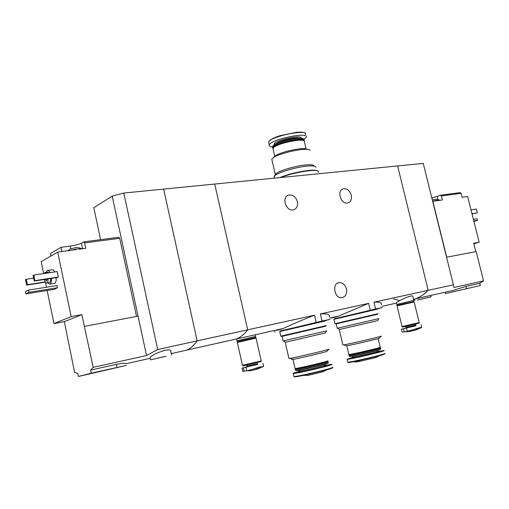 <?xml version="1.0" encoding="UTF-8"?>
<svg xmlns="http://www.w3.org/2000/svg" width="509" height="509" viewBox="0 0 509 509"><rect width="100%" height="100%" fill="white"/><g stroke="black" fill="none" stroke-linecap="round" stroke-linejoin="round"><path stroke-width="0.76" d="M280.351 331.066L322.025 321.014L320.365 313.926L368.631 303.364L338.625 316.076C335.081 317.349 332.39 317.953 330.557 317.883M322.025 321.014L329.997 319.385L324.551 320.785M329.393 316.814C330.004 314.46 326.994 313.499 320.365 313.926M316.184 322.324L314.524 315.198C303.205 319.576 292.777 324.004 283.246 328.49C279.734 329.781 277.163 330.36 275.528 330.22M334.566 318.831L375.566 308.957L373.943 302.2L428.184 290.327L397.618 165.947L163.631 189.106L197.168 340.877C194.069 345.287 190.595 348.372 186.746 350.122L179.327 351.783L186.746 350.122C190.595 348.372 194.069 345.287 197.168 340.877L157.701 349.518L146.547 355.543L93.179 367.358L90.564 370.119L91.206 373.199L78.431 376.475L126.404 365.411L91.206 373.199M375.566 308.957L382.144 307.621L376.908 308.957M381.464 304.808C381.928 302.715 379.421 301.843 373.943 302.2M370.253 310.153L368.631 303.364M351.274 195.17C351.974 199.178 350.873 201.755 347.965 202.9C341.215 205.102 336.284 190.531 343.2 188.839C346.985 188.336 349.677 190.449 351.274 195.17M297.377 201.666C298.07 205.808 296.855 208.505 293.725 209.765C286.382 212.291 280.981 197.155 288.501 195.119C292.7 194.451 295.659 196.639 297.377 201.666M157.701 349.518L123.789 193.045L163.631 189.106L197.168 340.877L247.698 329.826L214.709 184.048L247.698 329.826C244.396 334.133 240.712 337.168 236.653 338.937L228.84 340.686L236.653 338.937C240.712 337.168 244.396 334.133 247.698 329.826L314.524 315.198M393.686 299.018L399.081 300.405M413.575 299.521L415.567 298.834C420.148 297.065 424.353 294.234 428.184 290.327L453.411 284.811L423.253 163.414L397.618 165.947L428.184 290.327C424.353 294.234 420.148 297.065 415.567 298.834L413.575 299.521M413.792 300.425L412.907 296.804C413.862 293.222 396.886 301.532 396.295 302.861L396.67 304.427L413.798 300.444L396.886 304.376L397.09 305.235L413.683 301.595M346.457 288.947C347.176 293.922 345.611 296.836 341.762 297.682C334.216 298.56 331.703 282.94 339.312 282.59C342.78 282.635 345.159 284.754 346.457 288.947M237.188 340.737L255.461 336.5M272.029 160.36L271.787 159.317L272.709 158.204C277.946 153.094 308.556 146.713 310.21 150.359M313.996 165.972C313.741 164.852 311.114 164.496 306.119 164.91C295.468 165.756 277.901 171.069 275.662 174.072L275.293 174.657M274.726 156.428L274.885 156.295C279.32 151.981 304.796 146.535 307.073 149.398M273.161 149.379L273.32 147.896C276.521 143.398 304.363 137.627 304.446 141.426M273.301 147.915L273.651 147.381C276.514 143.322 301.398 137.78 303.638 140.7M272.939 148.494L272.741 147.604C273.708 142.934 306.851 136.068 304.21 141.063M272.538 146.713L272.741 147.604L272.913 146.115C276.139 141.591 303.898 135.846 304.026 139.657M272.824 146.223L273.148 145.759C276.024 141.674 300.724 136.126 303.307 138.97M272.474 146.98C269.993 146.726 268.917 146.064 269.255 144.982C270.355 139.421 309.319 131.373 306.214 137.315L303.956 139.491M274.3 177.565L274.415 176.025C276.813 172.799 295.945 167.016 307.512 166.087C312.946 165.635 315.79 166.01 316.044 167.219M280.93 177.495C294.724 171.749 321.122 168.104 318.201 172.22M279.956 177.59C290.429 172.85 313.589 168.581 316.865 170.738M432.332 199.967L436.232 199.216M431.836 197.95L437.218 196.398L437.988 199.49M440.457 195.202L441.43 195.933L461.116 193.344L460.142 192.625L440.457 195.202L437.218 196.398M446.724 257.191L432.822 201.246L442.429 199.942L441.43 195.933M475.788 251.637L473.669 243.226L479.16 242.227L473.815 243.798M461.116 193.344L462.108 197.276L467.631 196.525L479.16 242.227M453.411 284.811L453.882 287.47L483.55 280.898L479.758 283.309L480.311 285.517L445.47 293.61L480.311 285.517M413.518 299.292L453.462 290.334L465.862 286.414L479.758 283.309M446.558 257.223L476.169 251.567L483.55 280.898M471.977 213.735L477.359 212.908L472.028 213.933M477.359 212.908L476.386 209.059L470.997 209.861M417.374 300.094L431.148 296.836L417.374 300.094M419.48 299.585L428.044 297.561L419.48 299.585M473.936 221.51L477.55 220.346L473.796 220.951M477.55 220.346L477.162 218.813L473.408 219.411M453.137 291.861L463.635 289.379L453.137 291.861M456.083 291.148L459.563 290.327L456.083 291.148M437.174 200.654L438.707 200.451M432.656 201.259C436.849 200.177 439.159 199.827 439.591 200.19M67.748 250.752L70.56 248.799L77.298 247.355M136.527 316.426L119.704 238.288L118.864 237.277L83.769 241.864L84.583 242.914L85.722 248.316L79.022 249.219M119.704 238.288L84.583 242.914M83.769 241.864L81.402 243.207C78.971 244.384 75.237 245.344 70.191 246.095L61.048 247.304L50.684 253.387L50.728 256.161M78.431 376.475L77.813 373.485L74.607 372.353L64.338 321.65L53.979 323.565L71.165 316.604L57.708 252.114L76.261 249.595M71.165 316.604L81.834 314.657L93.179 367.358M57.708 252.114L41.191 261.683L43.647 273.587M45.435 282.215L46.472 287.235M47.14 290.48L53.979 323.565M170.814 351.401C171.158 349.925 169.128 349.556 164.731 350.3C157.128 352.731 152.255 355.117 150.117 357.452M150.282 358.291L126.296 363.674C125.768 362.974 122.459 363.203 116.37 364.361L90.564 370.119M56.155 277.672C56.308 280.815 55.825 282.73 54.698 283.411L54.177 283.494M47.763 270.419L52.039 269.789C52.93 269.484 53.82 270.196 54.711 271.94M57.154 271.577L58.293 277.055L57.492 277.469L34.16 281.044L33.021 275.484L33.785 275.057L57.154 271.577M57.014 285.555L57.466 287.738L54.196 289.347L25.902 293.903L25.45 291.695L28.542 290.079L57.014 285.555M146.547 355.543L138.054 316.134L84.577 326.352M100.617 239.663L93.809 207.748L112.196 196.111L138.054 316.134M123.789 193.045L112.196 196.111M48.011 278.919C48.069 281.133 47.706 282.476 46.911 282.94C45.886 283.176 44.996 282.031 44.232 279.498M44.124 273.518L44.881 272.538L46.294 273.193M47.222 279.04L46.497 280.892L44.989 279.384M50.696 278.512C50.754 280.72 50.378 282.056 49.583 282.527L49.188 282.59M45.276 272.48L47.553 272.137L48.979 272.792M51.345 278.41C51.504 281.566 51.027 283.481 49.914 284.162L47.693 282.819M46.058 272.36L47.248 270.495C48.126 270.19 49.017 270.909 49.901 272.659M27.378 284.703L26.633 285.104L25.52 279.651L26.258 279.244L27.378 284.703L45.237 281.935M26.633 285.104L45.416 282.183M26.258 279.244L33.562 278.137M33.785 275.057L34.93 280.631L58.293 277.055M34.93 280.631L34.16 281.044M166.017 356.211L150.619 359.85L166.017 356.211M164.178 356.675L154.494 358.966L164.178 356.675M28.542 290.079L29 292.306L57.466 287.738M29 292.306L25.902 293.903M64.338 321.65L81.834 314.657M113.647 368.242L102.01 370.991L113.647 368.242M111.376 368.821L107.564 369.719L111.376 368.821M61.048 247.304L61.933 251.541M69.987 250.447L77.584 248.837L82.388 248.767M416.088 325.69L401.366 329.215L402.053 332.046L409.408 331.537L415.84 329.959M406.01 331.55L421.751 327.529M421.706 327.529L419.085 327.79L414.243 329.412M401.366 329.215L406.08 327.955M402.638 327.083L419.161 323.145M402.364 326.994L419.168 323.132M402.027 326.549L419.2 322.585L414.167 301.945L397.039 305.941M397.198 305.68L413.944 301.971M397.147 305.68L413.677 301.602M257.751 364.31L242.036 368.172L242.755 371.379L247.1 370.705L250.765 370.756L257.478 369.05M247.1 370.705L263.643 366.505M263.21 366.575L259.437 367.084L253.749 368.955M242.036 368.172L246.878 366.824M243.149 365.869L261.219 361.517M242.825 365.78L261.238 361.492M242.462 365.29L261.244 360.894L256.072 338.091L237.321 342.423L242.475 365.341M237.55 342.36L255.83 338.116M237.595 341.876L255.753 337.41L237.391 341.654L237.181 340.699L255.461 336.487L255.671 337.41M379.084 338.192L381.343 336.074C381.33 336.532 349.301 344.046 343.766 344.879L342.888 344.886M339.548 329.482L377.665 320.638L378.919 318.602L337.251 328.28M379.052 338.218C378.982 338.663 351.477 345.121 346.648 345.821L346.228 345.687M380.293 347.151C381.502 347.494 352.991 354.213 349.225 354.468L348.805 354.353M380.261 347.202L379.956 347.698C381.12 348.048 353.431 354.569 349.759 354.811L349.486 354.633M380.363 348.003C384.021 347.876 351.025 355.651 349.047 355.377L348.932 355.288M380.726 348.951C381.903 349.339 353.462 356.039 349.664 356.268L349.231 356.141M380.694 349.002L380.484 349.333C381.635 349.728 353.774 356.294 350.039 356.51L349.747 356.319M377.799 351.522L383.875 350.574C388.221 350.51 349.403 359.666 347.081 359.252L352.731 357.305M383.824 353.959C385.351 353.876 384.085 354.41 380.026 355.568L375.337 357.674L360.2 361.25C354.283 362.395 353.278 362.37 357.191 361.174M377.754 314.212L336.214 323.87L337.251 328.292M376.883 308.842L334.54 318.717M377.64 309.128L333.987 319.308M378.047 313.69L335.679 323.559M378.041 313.678L335.673 323.527L336.214 323.889M377.71 314.231L335.775 323.972M326.714 351.375L329.081 349.149C329.196 349.626 296.143 357.439 289.945 358.4L288.915 358.406M285.543 342.233L325.308 332.988L326.625 330.863L283.106 340.979M326.689 351.401C326.714 351.859 298.338 358.578 292.936 359.386C291.695 359.583 291.53 359.532 292.452 359.227M327.936 360.754C329.348 361.104 299.807 368.147 295.544 368.471L295.055 368.331M327.891 360.824L327.58 361.326C328.948 361.676 300.253 368.522 296.098 368.828L295.474 368.821L295.78 368.624M327.974 361.644C332.078 361.473 297.663 369.687 295.309 369.432L295.169 369.324M328.375 362.637C329.756 363.038 300.297 370.068 295.996 370.361L295.487 370.215M328.33 362.707L328.127 363.038C329.469 363.439 300.609 370.336 296.384 370.616L296.041 370.393M325.27 365.322L331.62 364.336C336.494 364.221 296.015 373.905 293.235 373.511C292.408 373.421 294.38 372.722 299.146 371.417M331.658 367.867C333.185 367.822 331.671 368.446 327.109 369.75L322.394 371.907L307.595 375.457L303.981 375.292C296.174 376.876 293.082 377.271 294.692 376.482M325.563 326.231L282.043 336.347L283.112 340.992M324.519 320.657L280.325 330.939M325.315 320.956L279.746 331.563M281.49 336.01L326.39 325.563L281.49 336.023M325.359 326.294L282.05 336.373M276.088 143.761C279.218 140.77 295.144 136.978 299.286 138.238M274.478 144.671C270.966 141.279 302.753 133.714 301.131 138.327M268.86 143.29L268.599 142.183C269.681 136.546 308.639 128.51 305.559 134.529M268.854 141.712C269.706 139.892 273.448 137.882 280.077 135.68L296.702 132.251C301.105 131.914 303.816 132.213 304.853 133.142M465.862 286.414L466.422 288.648M116.37 364.361L117.006 367.383M70.191 246.095L70.738 248.704M81.402 243.207L82.573 248.742M407.944 327.618L414.383 326.129M406.265 327.23L415.713 325.047L416.082 325.715M403.529 328.808L404.267 331.855M406.481 328.19L407.219 331.251M248.914 366.461L255.957 364.807M247.088 366.041L257.414 363.617L257.223 362.764M243.353 367.937L244.11 371.315M245.911 367.428L246.674 370.819M377.563 350.357L377.748 351.134C380.662 351.083 354.379 357.28 352.782 357.019L352.756 356.898M376.355 352.088C391.427 349.658 339.802 361.555 354.429 357.146M347.081 359.252L347.755 362.115C348.321 362.624 351.191 362.3 356.37 361.155L380.026 355.568C383.773 354.62 385.288 353.908 384.562 353.431C388.927 353.437 350.097 362.605 347.755 362.115L347.711 361.918M360.2 361.25L356.37 361.155C350.523 362.319 347.762 362.707 348.092 362.319M377.309 356.096L376.902 356.408M356.599 361.161L355.88 361.25M325.06 364.139L325.238 364.928C328.509 364.845 301.093 371.398 299.197 371.15L299.165 371.004M323.781 365.926C339.63 363.375 285.555 375.979 300.908 371.252L298.891 371.837L298.98 370.215M332.32 367.32C337.212 367.288 296.728 376.997 293.922 376.52L293.871 376.278M332.453 367.504C333.7 367.568 331.919 368.312 327.109 369.75L303.981 375.292C294.253 377.22 294.444 376.94 293.922 376.52L293.235 373.511M324.767 370.132L324.087 370.571M304.312 375.311L302.67 375.559M274.835 332.142L274.453 330.462M343.2 188.839L342.328 189.221M288.501 195.119L287.509 195.571M171.298 353.583L283.246 328.49M381.845 306.386L396.358 303.135M329.692 318.08L338.625 316.076M255.683 336.404L255.308 334.75M236.946 340.756L236.545 338.981M339.312 282.59L337.639 283.087M275.331 174.549L271.787 159.317M274.885 156.295L272.709 158.204M306.074 148.946L304.42 141.928M274.79 156.378L272.945 148.475M273.651 147.381L273.32 147.896M273.021 148.31L272.703 148.113M273.148 145.759L272.913 146.115M274.936 144.607L275.503 145.097M275.999 145.243L276.68 145.358M269.255 144.982L268.599 142.183C269.617 139.892 273.441 137.723 280.077 135.68M305.247 133.409C304.337 132.27 301.487 131.882 296.702 132.251M275.662 174.072L274.415 176.025M274.434 178.137L274.058 176.534M431.148 296.817L430.799 295.417M414.892 300.622L414.549 299.203M445.12 292.204L445.47 293.61M439.318 200.037L436.321 199.248M46.911 282.94L49.583 282.527M49.914 284.162L54.698 283.411M171.603 355.002L170.82 351.395M150.619 359.85L150.104 357.458M81.707 248.596L78.125 247.514M415.465 330.125L421.662 327.541M406.074 326.441L405.966 328.07M415.713 325.047L415.522 324.258M419.104 323.132L418.996 322.687M402.371 327.032L402.256 326.555M402.04 326.587L397.033 305.928M413.792 301.334L413.582 300.495M421.077 324.736L421.757 327.516M257 369.267L263.178 366.582M246.89 365.182L246.731 366.976M257.42 363.649L257.739 364.361M261.136 361.492L261.028 361.021M242.831 365.831L242.717 365.303M262.93 363.362L263.637 366.48M339.28 329.571L342.913 345M346.648 345.821L343.766 344.879M346.788 345.802L348.837 354.487M378.098 338.555L380.147 347.119M349.759 354.811L349.225 354.468M349.231 354.798L348.894 355.346M349.047 355.377L349.263 356.287M380.395 348.143L380.579 348.913M350.039 356.51L349.664 356.268M352.572 356.122L352.508 357.687L354.429 357.14M339.586 329.508L337.575 328.222M334.528 318.666L334.623 319.079M333.974 319.258L335.017 323.679M285.225 342.341L288.947 358.54M292.936 359.386L289.945 358.4M292.993 359.373L295.093 368.503M296.098 368.828L295.544 368.471M295.474 368.821L295.118 369.4M295.309 369.432L295.525 370.387M296.384 370.616L295.996 370.361M285.587 342.264L283.494 340.909M280.306 330.882L280.408 331.314M279.734 331.505L280.796 336.144M281.483 335.985L281.592 336.455"/></g></svg>
